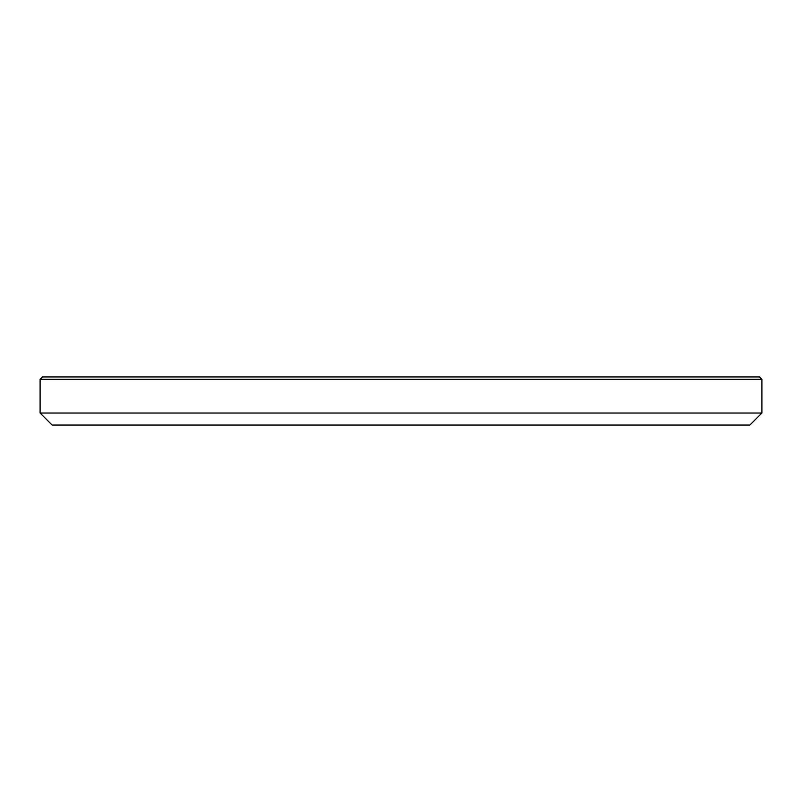 <?xml version="1.0" encoding="UTF-8"?>
<svg xmlns="http://www.w3.org/2000/svg" width="802" height="802" viewBox="0 0 802 802"><rect width="100%" height="100%" fill="white"/><g stroke="black" fill="none" stroke-linecap="round" stroke-linejoin="round"><path stroke-width="1.2" d="M761.9 413.03L40.1 413.03L52.13 425.06L749.87 425.06L761.9 413.03L761.9 379.346L40.1 379.346L42.506 376.94L759.494 376.94L761.9 379.346M40.1 413.03L40.1 379.346"/></g></svg>
